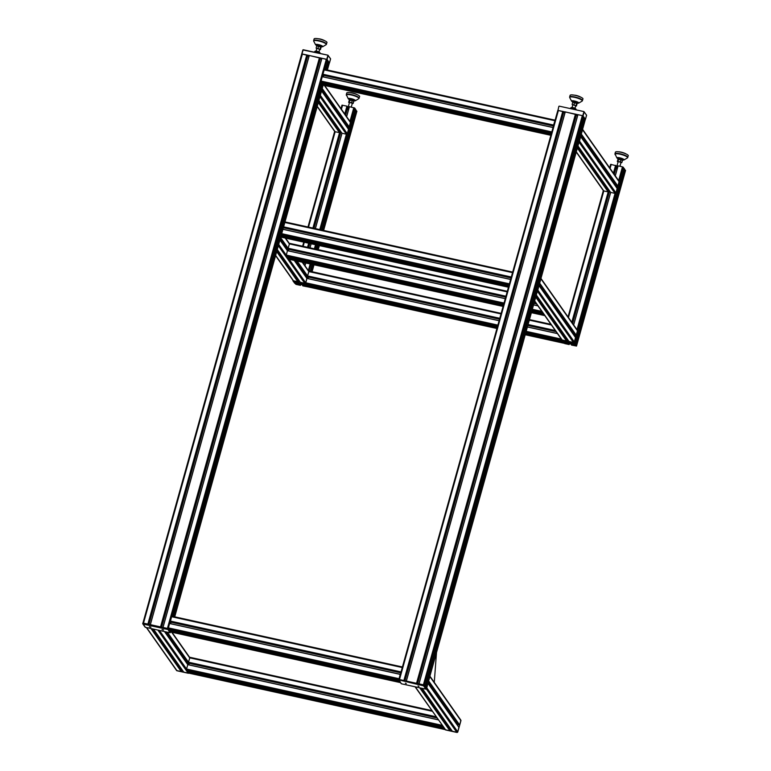 <?xml version="1.0" encoding="UTF-8"?>
<svg xmlns="http://www.w3.org/2000/svg" width="771" height="771" viewBox="0 0 771 771"><rect width="100%" height="100%" fill="white"/><g stroke="black" fill="none" stroke-linecap="round" stroke-linejoin="round"><path stroke-width="1.16" d="M301.471 284.22L298.965 283.314L301.471 284.22M345.042 114.407L347.056 106.186L341.987 105.174L341.023 108.701M345.591 115.187L347.779 107.352L347.095 107.063M355.527 109.251L321.806 230.037L355.527 109.251L354.66 108.007L349.359 106.687L346.593 116.614M356.867 111.255L355.383 109.781M302.107 283.304L301.76 282.803L303.62 283.188L305.653 284.393L302.222 282.88M298.695 284.403L299.042 284.894L297.182 284.518L295.148 283.304L298.695 284.403M304.767 285.405L307.051 286.436L303.986 285.983L303.62 285.395L304.767 285.405M296.025 282.302L293.741 281.261L296.806 281.723L297.182 282.302L296.025 282.302L296.228 281.56M293.828 282.109L292.951 280.875L293.52 280.827L297.905 281.8L297.953 282.678L301.259 283.564L300.314 282.34L304.776 283.314L306.482 284.904L302.695 283.901L302.174 283.94L302.675 284.653L306.868 285.549L307.851 286.87L302.887 285.906L302.839 285.029L299.534 284.142L300.478 285.357L296.025 284.393L294.31 282.803L298.107 283.805L298.628 283.767L298.126 283.053L293.828 282.109M298.107 282.138L297.953 282.678M340.946 131.793L313.999 228.312M309.769 243.453L308.631 247.539M304.41 262.68L303.967 264.26M299.321 280.875L298.734 283.005M301.422 283.005L301.259 283.564M302.878 283.94L302.675 284.653M303.687 284.123L303.446 284.981M298.261 283.246L298.107 283.805M570.135 343.413L567.62 342.507L570.135 343.567M615.923 165.678L613.706 173.6L615.923 165.669L610.642 164.368L609.688 167.885M614.246 174.371L616.434 166.536L615.759 166.257M624.182 168.444L622.476 166.844L618.014 165.881L615.248 175.798L618.014 165.881M624.192 168.435L575.147 344.088L570.839 343.124L572.111 344.165L575.638 344.782L576.515 346.063L571.552 345.09L571.504 344.213L568.198 343.326L569.143 344.55L564.69 343.577L562.975 341.987L566.762 342.989L567.283 342.95L566.781 342.237L562.483 341.293L561.616 340.059L562.184 340.021L566.569 340.984L566.618 341.861L569.923 342.748L568.979 341.534L573.431 342.497L575.147 344.088L624.192 168.435M625.522 170.439L624.038 168.965M570.762 342.488L570.415 341.987L572.275 342.372L574.308 343.577L570.887 342.073M567.35 343.587L567.697 344.088L565.837 343.702L563.803 342.497L567.35 343.587M573.431 344.589L575.715 345.63L572.651 345.167L572.275 344.589L573.431 344.589M564.69 341.486L562.406 340.454L565.471 340.907L565.837 341.486L564.69 341.486L564.892 340.753M566.762 341.331L566.618 341.861M609.61 190.986L572.622 323.454M567.986 340.059L567.389 342.189M570.077 342.189L569.923 342.748M571.533 343.124L571.34 343.837M572.352 343.307L572.111 344.165M566.916 342.43L566.762 342.989M183.7 672.071L188.153 673.131A0.742 0.704 -35.1 0 0 188.693 673.044A0.742 0.704 144.9 0 1 188.153 673.131L176.896 670.654L181.291 671.618L181.667 670.404L152.456 628.943M181.127 669.633L181.358 668.785M176.53 670.433A0.742 0.704 144.9 0 0 176.569 670.5L188.24 673.247L176.983 670.77A0.742 0.704 144.9 0 1 176.569 670.5L176.492 670.375A0.742 0.704 -35.1 0 0 176.896 670.654A0.742 0.704 144.9 0 1 176.492 670.375L146.403 627.604M187.546 664.294L188.972 664.612M452.365 731.255L456.817 732.315A0.742 0.704 -35.1 0 0 457.714 731.775L458.918 727.342L428.03 683.463M449.792 728.817L450.023 727.969M450.351 729.703L421.12 688.127L450.351 729.703L450.062 730.735L419.896 687.857M458.36 724.634L459.622 724.942L460.836 720.586L457.714 731.775A0.742 0.704 144.9 0 1 456.817 732.315L445.561 729.838A0.742 0.704 144.9 0 1 445.146 729.568A0.742 0.704 -35.1 0 0 445.561 729.838L450.062 730.735M456.943 732.44L457.801 731.92L460.836 720.586A0.742 0.704 -35.1 0 0 460.74 719.998A0.742 0.704 144.9 0 1 460.836 720.586L429.929 676.649L428.531 681.063M456.21 723.487L457.752 723.824M427.895 683.357L426.806 687.838A0.742 0.704 144.9 0 1 426.527 688.243M460.326 719.728A0.742 0.704 144.9 0 1 460.74 719.998L429.9 676.157A0.742 0.704 144.9 0 1 429.929 676.649M328.041 60.822L325.584 69.602L328.041 60.822L327.164 59.579L321.864 58.259L162.951 627.44L321.864 58.259M329.371 62.827L327.887 61.352M307.109 55.271L148.263 624.202L307.109 55.271L301.837 53.96L142.972 623.045M308.94 56.418L306.945 55.849M160.917 626.987L319.772 58.056L309.277 55.473L150.297 624.655L160.638 626.948M321.603 59.213L319.608 58.635M162.941 627.449L167.403 628.423L326.326 59.232M398.886 679.434L400.236 674.268L169.562 623.45L168.242 628.77L169.119 630.013L399.089 680.677M169.504 630.659L170.555 631.96M302.415 53.96L143.493 623.151L147.984 624.163M307.629 56.129L148.976 624.356M320.283 58.924L161.631 627.151M577.942 114.657L418.952 683.838L423.404 684.821L582.327 115.621L577.942 114.657L419.019 683.848M583.165 115.978L424.243 685.168L425.12 686.412L584.042 117.221L582.327 115.621M585.372 119.226L583.888 117.751M563.109 111.679L557.838 110.359L398.973 679.444M563.109 111.67L404.255 680.6L563.109 111.67M564.941 112.817L562.955 112.248M575.764 114.465L565.21 111.872L406.298 681.044M575.773 114.455L416.918 683.385L575.773 114.455M577.604 115.611L575.609 115.033M425.505 687.057L426.488 688.378L585.411 119.187M558.416 110.359L399.494 679.55L403.985 680.562L562.907 111.371M563.63 112.527L404.977 680.754M406.288 681.063L416.639 683.347L575.561 114.156M576.284 115.322L417.631 683.549M347.943 126.55L349.196 126.858L350.42 122.493A0.742 0.704 -35.1 0 0 350.323 121.914L324.697 85.485M345.793 125.394L347.335 125.74M348.511 129.326L321.546 90.959L348.511 129.326L347.297 133.682L320.322 95.334M341.948 133.171L346.391 134.231A0.742 0.704 -35.1 0 0 347.297 133.682M339.365 130.733L339.606 129.885M339.924 131.619L318.645 101.338L339.924 131.619L339.635 132.651L318.356 102.389M317.189 106.543L334.73 131.475A0.742 0.704 -35.1 0 0 335.144 131.754L339.635 132.651M574.983 334.816L576.236 335.125L577.46 330.769A0.742 0.704 -35.1 0 0 577.363 330.181L540.953 278.418A0.742 0.704 144.9 0 1 540.982 278.909L539.584 283.323M572.824 333.66L574.366 334.007M568.979 341.437L573.431 342.497A0.742 0.704 -35.1 0 0 574.328 341.948L575.542 337.515L539.083 285.723M566.406 338.999L566.646 338.151M534.611 301.133L561.77 339.741A0.742 0.704 -35.1 0 0 562.184 340.021L566.569 340.984L566.945 339.77L536.067 295.929M538.939 285.617L537.859 290.098A0.742 0.704 144.9 0 1 537.58 290.513M616.607 185.734L617.86 186.042L619.074 181.686A0.742 0.704 -35.1 0 0 618.988 181.098L582.577 129.335A0.742 0.704 144.9 0 1 582.606 129.836L581.209 134.241M614.448 184.587L615.99 184.924M610.603 192.355L615.056 193.415A0.742 0.704 -35.1 0 0 615.952 192.875L617.166 188.442L580.708 136.64L579.484 141.016A0.742 0.704 144.9 0 1 579.194 141.43M608.03 189.917L608.271 189.068M576.236 152.051L603.394 190.668A0.742 0.704 -35.1 0 0 603.809 190.938L608.194 191.902L608.57 190.688L577.691 146.847M580.611 136.544L617.176 188.51M306.318 275.623L307.571 275.941L308.795 271.575A0.742 0.704 -35.1 0 0 308.699 270.997L302.56 262.275M304.169 274.476L305.711 274.813M300.324 282.253L304.776 283.314A0.742 0.704 -35.1 0 0 305.673 282.764L306.877 278.331L294.271 260.444L306.877 278.331M297.741 279.815L297.982 278.967M298.3 280.702L277.02 250.411L298.3 280.702L298.011 281.733L276.731 251.471M275.565 255.625L293.105 280.557A0.742 0.704 -35.1 0 0 293.52 280.827L298.011 281.733M187.979 671.29L188.799 673.102M164.551 631.603L187.777 664.621L438.265 719.777L187.796 664.592L186.543 669.026L187.363 671.155L443.364 727.554L442.477 725.762M189.348 662.752L188.905 664.843M431.808 710.602L189.965 657.306L188.442 662.308L436.444 717.184L188.654 662.607M444.954 729.279L443.942 727.843M443.547 726.966L443.364 727.554L187.363 671.155M189.309 663.378L436.974 717.946M286.995 257.186L503.521 304.892L286.995 257.186L286.128 255.953L503.8 303.909M287.438 250.633L505.275 298.618L287.438 250.633L286.128 255.953M288.99 248.792L288.537 250.874M288.287 248.638L505.911 296.334M507.308 291.322L289.607 243.347L288.084 248.339M287.612 257.331L288.431 259.143M543.179 313.007L542.996 313.595L542.109 311.802M288.942 249.419L505.68 297.163M533.975 303.398L536.606 303.976M544.586 315.32L543.574 313.884M542.996 313.595L531.817 311.127L542.996 313.595M306.482 284.894L497.362 326.952L306.482 284.894L305.615 283.661L497.642 325.969M306.925 278.341L499.116 320.678L306.925 278.341L305.615 283.661M308.477 276.5L308.024 278.582M307.774 276.346L499.753 318.384M311.06 264.145L307.571 276.047M307.109 285.039L307.918 286.851M562.483 341.293L525.658 333.188L562.483 341.302L561.596 339.5M308.439 277.126L499.521 319.223M527.817 325.458L556.093 331.684M563.88 343.249L563.1 341.447L562.975 341.987L525.504 333.737M283.342 227.782L511.048 277.945M554.041 123.967L554.657 121.751M552.026 131.166L552.643 128.95M321.786 83.191L172.906 616.424L321.786 83.191L551.304 133.759L321.786 83.191L320.919 81.957L171.769 616.174M322.23 76.637L552.913 127.456L322.23 76.637L320.919 81.957L551.583 132.776L553.019 127.601M323.781 74.797L323.338 76.878M323.078 74.633L553.626 125.422L322.876 74.344L553.559 125.162L555.101 120.17M555.033 120.17L324.398 69.342L322.876 74.344M322.413 83.335L323.222 85.138M323.743 75.423L553.462 126.03M401.363 670.78L401.98 668.563M399.349 677.979L399.976 675.772M398.809 679.569L168.242 628.77L169.119 630.003L399.089 680.668M171.104 621.609L170.661 623.691M402.366 666.992L171.721 616.164L170.42 621.455M170.478 631.941L400.457 682.624L170.478 631.941L169.601 630.707L399.58 681.371M169.736 630.148L169.601 630.707M169.553 623.45L400.351 674.423M171.066 622.236L400.785 672.842M400.987 672.129L402.423 666.982L171.721 616.164M163.5 629.965L162.006 629.579L163.587 630.023M150.846 627.17L149.352 626.794L150.923 627.228M145.401 627.372L142.953 623.479L143.059 624.047L167.538 629.444L167.712 628.934L169.871 632.769L145.16 627.228L169.996 632.789M168.165 628.654L170.439 632.48L167.827 628.51L142.731 623.469M418.952 686.412L418.007 685.978L418.952 686.412M406.288 683.626L405.353 683.193L406.288 683.626M423.539 685.833L424.05 685.467L423.539 685.833L425.871 689.158L401.392 683.781L398.723 679.877L423.539 685.833M426.546 688.484L423.828 684.908L398.732 679.858M401.392 683.781L425.929 689.187L426.565 688.474L424.166 685.053M348.135 107.333L349.494 102.485L352.328 103.198L351.287 107.102M349.408 102.784L348.646 102.389L349.234 100.288L352.26 100.481L353.783 101.29L353.195 103.381L352.251 103.642M352.26 100.481L351.672 102.582L353.195 103.381M348.646 102.389L351.672 102.582M349.986 99.979L349.398 102.08M349.995 99.671L353.388 100.625A2.226 2.226 0 0 0 353.658 100.384L349.88 99.324A2.226 2.226 0 0 0 349.976 99.642M359.18 98.177A6.688 1.426 15.6 0 0 353.128 95.006A6.688 1.426 15.6 0 0 346.304 94.573L346.748 92.973A6.688 1.426 15.6 0 1 353.571 93.397A6.688 1.426 15.6 0 1 359.633 96.568L358.727 98.736A6.534 1.388 15.6 0 0 353.012 95.411A6.534 1.388 15.6 0 0 346.401 95.296A6.534 1.388 15.6 0 0 346.526 95.488M348.473 109.848A2.274 0.482 -164.4 0 0 348.386 109.829A2.274 0.482 -164.4 0 0 347.123 109.665M347.702 107.323A2.274 0.482 15.6 0 1 349.051 107.477A2.274 0.482 15.6 0 1 349.128 107.497M346.381 109.318L348.55 109.569M349.099 107.622L346.892 107.487M348.376 109.453L348.887 107.612M616.8 166.517L618.159 161.669L620.992 162.382L619.951 166.285M618.072 161.968L617.311 161.573L617.899 159.472L620.915 159.674L622.448 160.474L621.86 162.575L620.915 162.835M620.915 159.674L620.337 161.765L621.86 162.575M617.311 161.573L620.337 161.765M618.641 159.173L618.063 161.264M618.66 158.865L622.043 159.809A2.226 2.226 0 0 0 622.322 159.568L618.544 158.518A2.226 2.226 0 0 0 618.641 158.826M627.845 157.361A6.688 1.426 15.6 0 0 621.783 154.19A6.688 1.426 15.6 0 0 614.959 153.766L615.412 152.166A6.688 1.426 15.6 0 1 622.236 152.591A6.688 1.426 15.6 0 1 628.288 155.761L627.392 157.93A6.534 1.388 15.6 0 0 621.677 154.595A6.534 1.388 15.6 0 0 615.056 154.479A6.534 1.388 15.6 0 0 615.191 154.672M617.137 169.032A2.274 0.482 -164.4 0 0 617.051 169.022A2.274 0.482 -164.4 0 0 615.788 168.859M616.366 166.507A2.274 0.482 15.6 0 1 617.706 166.671A2.274 0.482 15.6 0 1 617.793 166.69M615.046 168.502L617.214 168.753M617.754 166.815L615.557 166.671M617.031 168.637L617.552 166.796M142.943 623.035L301.76 53.864L326.75 59.319L329.371 62.904M316.12 51.079L316.842 48.467L318.076 48.486L319.705 49.267L318.982 51.879M316.746 48.814L316.129 48.101L316.708 46L318.539 46.154L321.015 47.532L320.428 49.633L319.628 49.566M316.129 48.101L320.428 49.633M318.539 46.154L317.951 48.255M317.344 45.653L320.775 46.549L320.1 49.026M317.238 45.306L321.006 46.366M326.538 44.149A6.688 1.426 15.6 0 0 326.422 43.754A6.688 1.426 15.6 0 0 319.657 40.767A6.688 1.426 15.6 0 0 313.652 40.555L314.096 38.955A6.688 1.426 15.6 0 1 320.929 39.379A6.688 1.426 15.6 0 1 326.981 42.55L326.075 44.718A6.534 1.388 15.6 0 0 326.172 44.092A6.534 1.388 15.6 0 0 318.934 41.027A6.534 1.388 15.6 0 0 313.749 41.277L315.609 44.776A3.739 0.8 15.6 0 1 318.587 44.631A3.739 0.8 15.6 0 1 322.731 46.385A3.739 0.8 15.6 0 1 322.673 46.742L326.075 44.718M315.416 51.098A2.274 0.482 15.6 0 1 315.474 51.088A2.274 0.482 15.6 0 1 317.575 51.368A2.274 0.482 15.6 0 1 319.522 52.216A2.274 0.482 15.6 0 1 319.579 52.274M315.474 52.447L315.831 51.185L314.741 51.445L319.522 52.216M314.52 52.235L314.741 51.445M318.124 53.026L318.462 51.821M319.82 53.401L320.013 52.727M557.828 110.378L582.751 115.717L585.382 119.303M572.121 107.477L572.843 104.866L574.077 104.885L575.706 105.666L574.983 108.277M572.747 105.213L572.13 104.49L572.718 102.398L574.54 102.553L577.016 103.931L576.429 106.032L575.629 105.964M572.13 104.49L576.429 106.032M574.54 102.553L573.952 104.654M576.689 103.324L576.101 105.425M573.345 102.051L576.737 102.996M573.238 101.705L577.007 102.755M582.539 100.548A6.688 1.426 15.6 0 0 582.423 100.153A6.688 1.426 15.6 0 0 575.658 97.165A6.688 1.426 15.6 0 0 569.653 96.953L570.106 95.353A6.688 1.426 15.6 0 1 576.93 95.777A6.688 1.426 15.6 0 1 582.982 98.948L582.086 101.117A6.534 1.388 15.6 0 0 582.172 100.49A6.534 1.388 15.6 0 0 574.935 97.425A6.534 1.388 15.6 0 0 569.75 97.676L571.61 101.174A3.739 0.8 15.6 0 1 574.588 101.03A3.739 0.8 15.6 0 1 578.732 102.784A3.739 0.8 15.6 0 1 578.674 103.141L582.086 101.117M571.417 107.497A2.274 0.482 15.6 0 1 571.475 107.487A2.274 0.482 15.6 0 1 573.576 107.757A2.274 0.482 15.6 0 1 575.523 108.615A2.274 0.482 15.6 0 1 575.58 108.672M571.475 108.836L571.831 107.583L570.742 107.844L575.523 108.615M570.521 108.634L570.742 107.844M574.125 109.424L574.462 108.219M575.821 109.8L576.014 109.125M436.492 652.545L434.275 682.374M299.803 284.017L299.948 283.506M303.996 283.285L303.793 284.007M297.384 283.786L297.182 284.518M306.106 285.694L305.904 286.436M304.362 285.328L304.16 286.051M304.179 285.309L303.986 285.983M294.483 281.193L294.281 281.916M294.3 281.174L294.117 281.849M299.688 283.988L299.823 283.487M307.976 226.982L334.662 131.388L307.995 226.992M303.774 242.133L302.637 246.209L303.745 242.133M342.565 105.174L341.418 109.26M317.257 106.321L335.144 131.754L308.516 227.108M304.294 242.248L303.148 246.325M346.95 106.147L344.753 114.002M340.117 130.617L339.886 131.465M318.307 102.543L339.529 132.718L312.91 228.071M308.679 243.212L307.542 247.298M303.311 262.439L303.128 263.084M298.493 279.7L298.261 280.538M347.056 106.186L344.839 114.118M340.204 130.733L313.016 228.1M308.785 243.241L307.648 247.318M303.417 262.458L303.215 263.2M298.579 279.815L298.011 281.839M340.406 131.022L313.286 228.158L340.406 131.031M309.055 243.299L307.918 247.375L309.065 243.299M303.687 262.516L303.417 263.489L303.697 262.525M298.782 280.104L298.213 282.138L298.782 280.104M341.948 133.219L315.32 228.601L341.948 133.219L318.895 100.442L342.006 133.258L315.387 228.621M311.089 243.752L309.952 247.828L311.089 243.752M305.73 262.969L304.969 265.687L305.721 262.969M349.427 106.687L346.642 116.681M311.156 243.761L310.019 247.838M305.788 262.978L305.017 265.754M353.812 107.661L349.976 121.413M348.473 126.791L347.991 128.526M319.955 96.645L346.391 134.231L319.772 229.585M315.541 244.725L314.404 248.811M310.173 263.952L308.352 270.496M306.848 275.873L306.366 277.608M354.66 108.007L320.659 229.777M316.428 244.927L315.291 249.004M307.687 276.22L307.089 278.379M317.575 245.178L316.438 249.255L317.575 245.178M312.207 264.395L310.279 271.315L312.207 264.395M305.875 284.778L305.721 285.318L305.865 284.778M305.971 284.807L305.827 285.318M355.913 109.896L322.336 230.153M318.115 245.294L316.977 249.37M312.747 264.511L310.819 271.431M307.022 285.019L306.868 285.549M356.019 109.945L322.442 230.172M318.221 245.313L317.083 249.399M312.853 264.54L310.925 271.45M356.886 111.178L323.589 230.423M319.358 245.573L318.221 249.65L319.387 245.573M313.999 264.79L312.062 271.7M302.743 284.981L302.589 285.559L302.743 284.981M302.839 285.029L302.695 285.559M299.659 284.171L299.466 284.836M299.765 284.191L299.572 284.875M300.295 284.306L300.102 284.991M300.478 284.354L300.276 285.058M300.748 284.412L300.478 285.357L300.748 284.412M294.464 282.273L294.32 282.793L294.464 282.273M294.522 282.282L294.377 282.803M295.611 282.34L295.418 283.034M295.794 282.379L295.592 283.102M295.929 282.417L295.698 283.246M296.035 282.437L295.794 283.294M568.468 343.201L568.612 342.7M572.651 342.469L572.448 343.201M566.039 342.97L565.837 343.702M574.771 344.888L574.559 345.62M573.017 344.512L572.814 345.235M572.834 344.492L572.651 345.167M563.148 340.377L562.946 341.1M562.965 340.358L562.772 341.033M568.352 343.172L568.487 342.681M603.346 190.601L568.063 316.968M611.22 164.368L610.083 168.444M576.294 151.829L603.809 190.938L568.458 317.527M615.615 165.331L613.417 173.186M608.782 189.801L608.541 190.649M577.354 148.051L608.194 191.902L571.793 322.268M567.157 338.883L566.916 339.732M615.711 165.37L613.494 173.302M608.859 189.917L571.87 322.384M567.234 338.999L566.666 341.023M609.071 190.206L572.082 322.673L609.071 190.215M567.446 339.288L566.878 341.322L567.446 339.298M610.613 192.413L573.624 324.88L610.613 192.403L577.932 145.95M536.308 295.033L568.979 341.534M618.091 165.881L615.297 175.865M577.942 145.921L610.671 192.451L573.672 324.948M622.476 166.844L618.631 180.607M617.137 185.975L616.646 187.71M579.002 142.153L615.056 193.415L577.007 329.689M575.513 335.057L575.021 336.792M623.315 167.201L574.279 342.854M574.53 343.972L574.385 344.502L574.53 343.972M574.636 343.991L574.491 344.512M624.577 169.09L575.532 344.743M624.674 169.128L575.638 344.782M625.541 170.362L576.506 346.015M571.407 344.174L571.244 344.743L571.398 344.174M571.504 344.213L571.359 344.753M568.314 343.355L568.131 344.02M568.42 343.384L568.237 344.059M568.959 343.5L568.767 344.174M569.133 343.538L568.94 344.251M569.403 343.596L569.143 344.541L569.412 343.596M563.187 341.466L563.042 341.987M564.276 341.534L564.083 342.218M564.449 341.572L564.247 342.285M564.594 341.601L564.353 342.44M564.7 341.62L564.459 342.478M442.178 725.338L186.543 669.026L159.433 630.476M164.502 631.594L187.767 664.66L164.522 631.594M188.828 673.131A0.742 0.704 144.9 0 1 188.24 673.247L157.92 630.138M183.768 672.158L153.525 629.175M181.686 670.519L152.436 628.934M181.397 671.551L151.232 628.673M181.291 671.618L151.049 628.625M177.031 670.78L146.663 627.661M432.29 711.286L189.666 657.836L171.654 632.22M189.3 663.407L188.75 662.626M436.145 716.77L188.452 662.202L167.365 632.22M189.261 663.561L167.191 632.181M189.011 664.457L166.15 631.95M457.801 731.92L426.806 687.838M428.03 683.472L458.928 727.41M460.779 720.066A0.742 0.704 144.9 0 1 460.923 720.702L457.801 731.891A0.742 0.704 144.9 0 1 456.895 732.431L426.373 689.033M452.423 731.351L422.19 688.358L452.375 731.313M449.946 730.802L419.713 687.819M445.195 729.626A0.742 0.704 144.9 0 0 445.648 729.954L456.924 732.45L445.648 729.954L415.328 686.845M459.622 724.942L428.715 681.015M459.506 725.01L428.609 681.072M458.466 724.779L428.3 681.892M163.018 627.449L321.931 58.259M327.164 59.579L324.437 69.351M323.001 74.517L322.394 76.666M170.324 621.33L169.726 623.488M328.427 61.468L326.123 69.727M322.326 83.316L173.446 616.54M328.523 61.516L326.229 69.747M551.149 134.308L322.278 83.885L173.552 616.559M329.39 62.75L327.367 69.997L329.41 62.788M323.184 85.147L550.87 135.311L323.145 85.128L174.699 616.819M306.8 54.924L147.878 624.115M306.906 54.972L147.984 624.144M309.277 55.473L150.355 624.664M319.464 57.719L160.541 626.91M319.56 57.758L160.647 626.929M584.033 117.211L425.12 686.402M584.428 117.867L425.525 686.99M584.524 117.905L425.602 687.106M585.391 119.148L426.479 688.339M562.801 111.323L403.879 680.514M565.278 111.872L406.356 681.063M575.465 114.118L416.542 683.308M350.42 122.493L324.321 85.398M349.196 126.858L322.23 88.511M349.09 126.926L322.182 88.665M348.049 126.695L321.931 89.561M577.46 330.769L540.982 278.909M576.236 335.125L539.767 283.275M576.13 335.192L539.652 283.342M575.089 334.961L539.353 284.152M575.552 337.592L539.074 285.733M574.328 341.948L537.859 290.098M573.431 342.497L537.377 291.236M569.046 341.534L536.317 295.004M566.964 339.886L536.057 295.948M566.675 340.917L535.768 296.98M566.569 340.984L535.729 297.134M562.184 340.021L534.669 300.912M619.074 181.686L582.606 129.836M617.86 186.042L581.392 134.193M617.754 186.11L581.276 134.26M616.713 185.878L580.977 135.07M615.952 192.875L579.484 141.016M608.589 190.803L577.681 146.866M608.3 191.834L577.392 147.897M501.005 313.922L308.795 271.575L302.193 262.188M507.164 291.862L289.308 243.867L285.203 238.046M499.781 318.288L307.571 275.941L297.114 261.07M288.942 249.447L288.383 248.657M505.94 296.228L288.084 248.233L280.605 237.593M307.465 276.008L296.931 261.032M288.894 249.602L280.557 237.747M306.424 275.777L295.891 260.8M288.643 250.498L280.307 238.644M505.256 298.685L287.4 250.691L279.912 240.051M499.097 320.746L306.887 278.398L294.252 260.444M497.873 325.111L305.673 282.764L289.183 259.326M504.032 303.051L286.186 255.056L278.697 244.417M304.776 283.314L278.331 245.718M300.382 282.34L277.281 249.496L300.333 282.311M297.905 281.8L276.683 251.625M293.52 280.827L275.632 255.403M188.722 673.083L444.722 729.482M187.845 671.849L443.855 728.248M187.854 671.743L443.855 728.142M186.486 669.922L442.496 726.321M187.767 664.66L438.323 719.854M188.442 662.308L436.241 716.895M532.096 310.144L542.129 312.351M532.337 309.287L541.811 311.378M533.551 304.921L537.956 305.894M533.571 304.853L537.898 305.808L533.571 304.853M534.207 302.56L535.874 302.926M534.236 302.463L535.778 302.801M288.354 259.123L503.097 306.434L288.383 259.152M531.392 312.66L544.355 315.522L531.383 312.679M287.487 257.89L503.367 305.451M531.662 311.677L543.488 314.289M287.487 257.784L503.396 305.345M531.691 311.58L543.488 314.173M525.938 332.205L561.616 340.059M526.179 331.347L561.298 339.086M527.393 326.981L557.443 333.602M527.412 326.914L557.385 333.515L527.412 326.914M527.99 324.851L555.563 330.932L527.981 324.861M528.048 324.62L555.361 330.634M528.077 324.514L555.274 330.508M529.301 320.158L551.419 325.025M309.132 271.074L501.15 313.383L309.094 271.055M529.446 319.618L550.937 324.35M307.841 286.831L496.938 328.485M525.234 334.72L563.842 343.23L525.224 334.739M306.974 285.598L497.208 327.502M306.983 285.492L497.237 327.405M525.533 333.631L562.984 341.881M281.454 234.529L509.159 284.692M508.889 285.675L281.184 235.512L508.889 285.675M281.675 233.661L509.4 283.834M282.89 229.295L510.624 279.468M282.938 229.238L510.643 279.401L282.938 229.238M283.506 227.175L511.212 277.338M283.574 226.944L511.279 277.107M283.583 226.838L511.308 277.011M284.798 222.472L512.522 272.645M284.971 221.942L512.676 272.105M280.75 237.044L508.455 287.207M281.03 236.061L508.735 286.224M281.058 235.955L508.764 286.128M320.977 81.061L551.66 131.88M322.191 76.695L552.874 127.514M322.885 74.238L553.568 125.056M324.099 69.872L554.783 120.69M322.288 83.779L551.178 134.202M168.3 627.873L398.983 678.692M169.524 623.508L400.207 674.336M170.41 621.455L400.959 672.245L170.41 621.455M170.198 621.156L400.881 671.975M170.208 621.05L400.891 671.869M171.422 616.684L402.105 667.503M169.61 630.601L399.484 681.236M415.058 686.788L445.696 729.964M142.837 623.055L142.799 623.874M167.827 628.51L143.069 623.055M423.828 684.908L399.07 679.453M349.909 99.902A3.306 0.704 15.6 0 1 349.504 98.688A3.306 0.704 15.6 0 1 354.313 100.037A3.306 0.704 15.6 0 1 353.34 100.856M348.338 98.9A3.739 0.8 15.6 0 1 348.261 98.794A3.739 0.8 15.6 0 1 352.048 98.861A3.739 0.8 15.6 0 1 355.325 100.77L352.607 100.75M357.272 94.717A4.751 1.012 -164.4 0 0 349.726 92.607M618.564 159.086A3.306 0.704 15.6 0 1 618.159 157.882A3.306 0.704 15.6 0 1 622.978 159.221A3.306 0.704 15.6 0 1 622.004 160.05M616.993 158.084A3.739 0.8 15.6 0 1 616.916 157.978A3.739 0.8 15.6 0 1 620.713 158.045A3.739 0.8 15.6 0 1 623.99 159.954L621.272 159.934M625.936 153.901A4.751 1.012 -164.4 0 0 618.381 151.791M301.991 53.864L303.205 49.739L327.964 55.194L326.75 59.319M330.364 58.606L327.964 55.194L302.868 49.942M327.087 59.463L328.176 55.551L330.537 58.721L329.477 62.865M302.858 49.97L301.769 53.854L302.849 49.951M315.609 44.776L317.257 45.894A3.306 0.704 15.6 0 1 317.421 44.718A3.306 0.704 15.6 0 1 322.268 46.482A3.306 0.704 15.6 0 1 320.697 46.838L322.673 46.742M324.63 40.699A4.751 1.012 -164.4 0 0 320.052 38.984M559.187 106.147L583.965 111.593L582.751 115.717M557.992 110.263L558.859 106.35M586.577 115.351L585.478 119.264L586.538 115.11L584.177 111.94L583.088 115.862M586.365 115.004L583.965 111.593L559.206 106.138L583.946 111.593M573.258 102.273A3.306 0.704 15.6 0 1 573.422 101.117A3.306 0.704 15.6 0 1 578.269 102.88A3.306 0.704 15.6 0 1 576.698 103.237M580.63 97.098A4.751 1.012 -164.4 0 0 576.053 95.382L580.948 97.242M341.987 105.174L341.013 108.672M347.258 106.494L345.051 114.416M349.359 106.687L346.584 116.604M356.896 111.226L323.618 230.433M314.019 264.8L312.091 271.71M307.86 286.851L496.929 328.504M610.642 164.368L609.668 167.856M603.327 190.572L568.044 316.939M625.56 170.41L576.515 346.063M563.119 341.457L562.975 341.987M183.72 672.129L153.496 629.165M181.667 670.404L152.513 628.953M189.772 657.538L172.02 632.297M189.001 664.506L166.093 631.941M450.331 729.588L421.178 688.137M458.388 724.73L428.29 681.94M458.918 727.342L428.021 683.405M323.165 85.147L174.718 616.819M309.21 55.473L150.287 624.655M319.772 58.056L160.917 626.996M557.838 110.359L398.944 679.434M565.21 111.872L406.288 681.044M577.865 114.657L418.952 683.838M347.972 126.646L321.921 89.609M348.502 129.249L321.546 90.939M339.905 131.504L318.654 101.29M575.002 334.913L539.334 284.2M575.542 337.515L539.064 285.665M566.945 339.77L536.076 295.881M616.627 185.83L580.958 135.118M617.166 188.442L580.688 136.583M608.57 190.688L577.701 146.798M289.414 243.569L285.578 238.123M306.347 275.719L295.842 260.791M288.633 250.546L280.297 238.692M298.281 280.577L277.03 250.373M188.75 673.112L444.751 729.511M189.965 657.306L431.799 710.583M289.607 243.347L507.318 291.303M529.455 319.599L550.918 324.321M283.506 227.185L511.212 277.348M284.981 221.923L512.686 272.086M280.75 237.063L508.455 287.226M324.398 69.342L555.081 120.16M188.259 673.266L189.146 672.726M460.933 720.731L460.74 719.998M142.789 623.855L145.17 627.237M398.838 679.453L401.171 683.636M346.304 94.573L348.261 98.794L349.899 99.922M355.325 100.77L358.727 98.736M349.379 92.568L353.523 93.195L357.59 94.862M614.959 153.766L616.916 157.978L618.564 159.105M623.99 159.954L627.392 157.93M618.034 151.752L622.187 152.379L626.254 154.055M329.487 62.885L330.576 58.972M327.964 55.194L303.205 49.739M313.652 40.555L313.749 41.277M316.727 38.55L320.032 38.964L324.948 40.844M571.61 101.174L573.258 102.292M576.689 103.256L578.674 103.141M569.653 96.953L569.75 97.676M572.728 94.949L576.033 95.353"/></g></svg>
